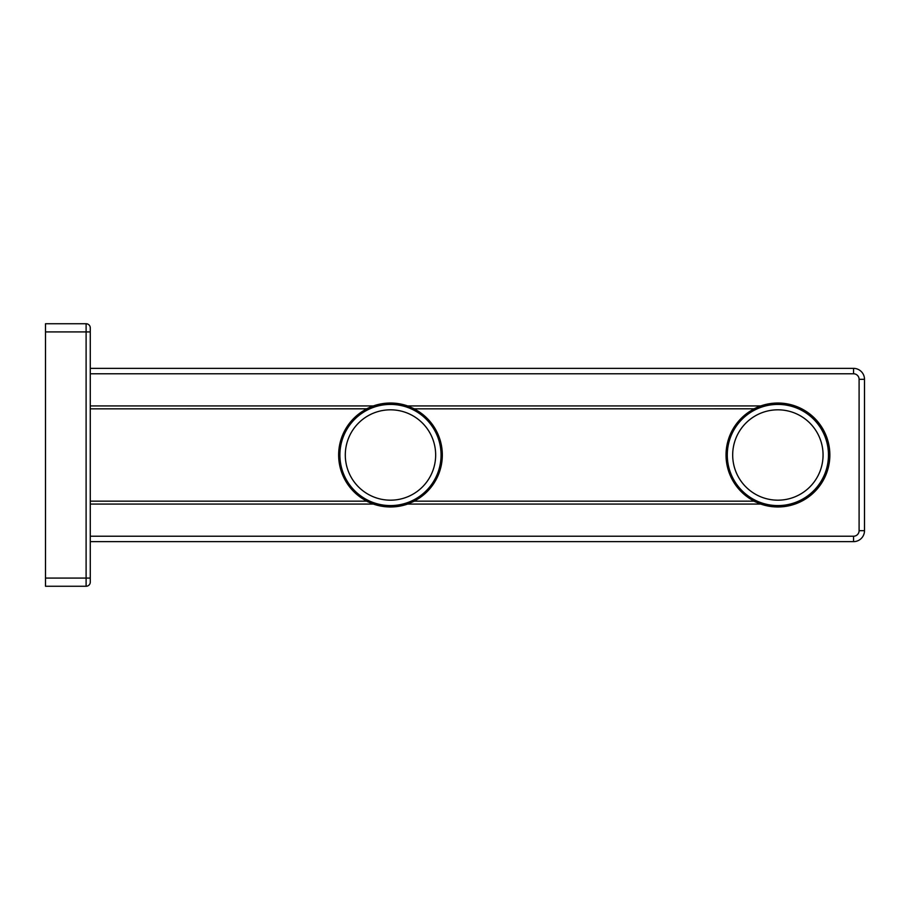 <?xml version="1.0" encoding="UTF-8"?>
<svg xmlns="http://www.w3.org/2000/svg" width="910" height="910" viewBox="0 0 910 910"><rect width="100%" height="100%" fill="white"/><g stroke="black" fill="none" stroke-linecap="round" stroke-linejoin="round"><path stroke-width="1.36" d="M766.527 404.279L770.531 403.551M766.937 404.188L765.526 404.518M760.248 406.099L760.726 405.94C752.024 409.568 752.024 409.568 760.726 405.94A51.972 51.972 0 0 1 829.852 455A51.972 51.972 0 0 1 760.726 504.06C752.024 500.432 752.024 500.432 760.726 504.06L760.248 503.901M759.782 503.719L754.06 501.194M755.539 501.933L754.174 501.262M754.128 501.228L755.459 501.899M759.782 406.281L756.335 407.691L760.726 405.94L407.635 405.94C416.325 409.568 416.325 409.568 407.635 405.94C416.325 409.568 416.325 409.568 407.635 405.94L414.3 408.806M755.471 408.101L754.128 408.772M755.448 408.112L754.299 408.681L755.448 408.112M414.391 408.852L754.06 408.806M756.073 407.816L757.541 407.168M758.86 406.622L759.679 406.315M90.272 331.923L90.272 327.907A4.163 4.163 0 0 0 86.109 323.744A4.163 4.163 0 0 1 90.272 327.907L90.272 582.093A4.163 4.163 0 0 1 86.109 586.256L45.5 586.256L45.5 323.744L86.109 323.744L86.109 331.923L90.272 331.923M414.3 501.194L407.635 504.06A51.972 51.972 0 0 1 373.327 504.06L372.861 503.901M372.383 503.719L366.65 501.194M368.152 501.933L366.787 501.262M366.73 501.228L368.072 501.899M372.383 406.281L373.327 405.94A51.972 51.972 0 0 1 407.635 405.94M368.118 408.078L366.73 408.772M368.049 408.112L366.912 408.681L368.049 408.112M366.571 408.852L90.272 408.852L366.662 408.806M368.686 407.816L370.142 407.168M371.462 406.622L372.27 406.315M388.342 403.073L389.173 403.039L388.342 403.073M386.591 403.164L385.465 403.266M384.919 403.323L384.134 403.414M382.985 403.574L381.882 403.744L382.985 403.574M381.483 403.812L380.869 403.915M401.845 404.279L399.308 403.778M397.988 403.574L399.08 403.744M396.828 403.414L395.623 403.278M395.179 403.232L394.508 403.175L395.179 403.232M391.789 403.039L392.654 403.073M788.049 404.029L786.991 403.835M785.808 403.63L784.511 403.448M783.112 403.289L781.792 403.175M781.144 403.13L780.041 403.073M778.414 403.028L776.844 403.039M775.149 403.096L773.853 403.175M765.503 404.518L769.644 403.676M773.341 403.221L774.296 403.153M776.23 403.05L777.185 403.028M778.141 403.028L782.736 403.255M783.578 403.335L784.374 403.437M785.103 403.528L787.264 403.881M373.327 504.06C364.637 500.432 364.637 500.432 373.327 504.06L90.272 504.06M760.726 504.06L407.635 504.06C416.325 500.432 416.325 500.432 407.635 504.06C416.325 500.432 416.325 500.432 407.635 504.06M373.327 405.94C364.637 409.568 364.637 409.568 373.327 405.94L90.272 405.94M394.371 403.164L395.463 403.266M401.003 404.097L400.093 403.926M90.272 541.632L853.546 541.632A10.954 10.954 0 0 0 864.5 530.678L864.5 379.322A10.954 10.954 0 0 0 853.546 368.368L90.272 368.368M777.868 403.164A51.836 51.836 0 0 0 726.032 455A51.836 51.836 0 0 0 777.868 506.836A51.836 51.836 0 0 0 829.715 455A51.836 51.836 0 0 0 777.868 403.164A51.836 51.836 0 0 0 726.032 455A51.836 51.836 0 0 0 777.868 506.836A51.836 51.836 0 0 0 829.715 455A51.836 51.836 0 0 0 777.868 403.164M777.868 505.585A50.585 50.585 0 0 0 828.464 455A50.585 50.585 0 0 0 777.868 404.415A50.585 50.585 0 0 0 727.283 455A50.585 50.585 0 0 0 777.868 505.585M390.481 506.836A51.836 51.836 0 0 0 442.317 455A51.836 51.836 0 0 0 390.481 403.164A51.836 51.836 0 0 0 338.645 455A51.836 51.836 0 0 0 390.481 506.836A51.836 51.836 0 0 0 442.317 455A51.836 51.836 0 0 0 390.481 403.164A51.836 51.836 0 0 0 338.645 455A51.836 51.836 0 0 0 390.481 506.836M390.481 404.415A50.585 50.585 0 0 0 339.896 455A50.585 50.585 0 0 0 390.481 505.585A50.585 50.585 0 0 0 441.066 455A50.585 50.585 0 0 0 390.481 404.415M45.5 331.923L86.109 331.923L86.109 578.077L45.5 578.077M86.109 586.256L86.109 578.077L90.272 578.077M90.272 536.217L853.546 536.217A5.54 5.54 0 0 0 859.097 530.678L859.097 379.322A5.54 5.54 0 0 0 853.546 373.783L90.272 373.783M853.546 373.783L853.546 368.368M853.546 536.217L853.546 541.632M859.097 530.678L864.5 530.678M859.097 379.322L864.5 379.322M777.868 409.818A45.181 45.181 0 0 0 732.687 455A45.181 45.181 0 0 0 777.868 500.182A45.181 45.181 0 0 0 823.061 455A45.181 45.181 0 0 0 777.868 409.818M390.481 500.182A45.181 45.181 0 0 0 435.662 455A45.181 45.181 0 0 0 390.481 409.818A45.181 45.181 0 0 0 345.299 455A45.181 45.181 0 0 0 390.481 500.182M366.571 501.148L90.272 501.148M753.958 501.148L414.391 501.148"/></g></svg>
